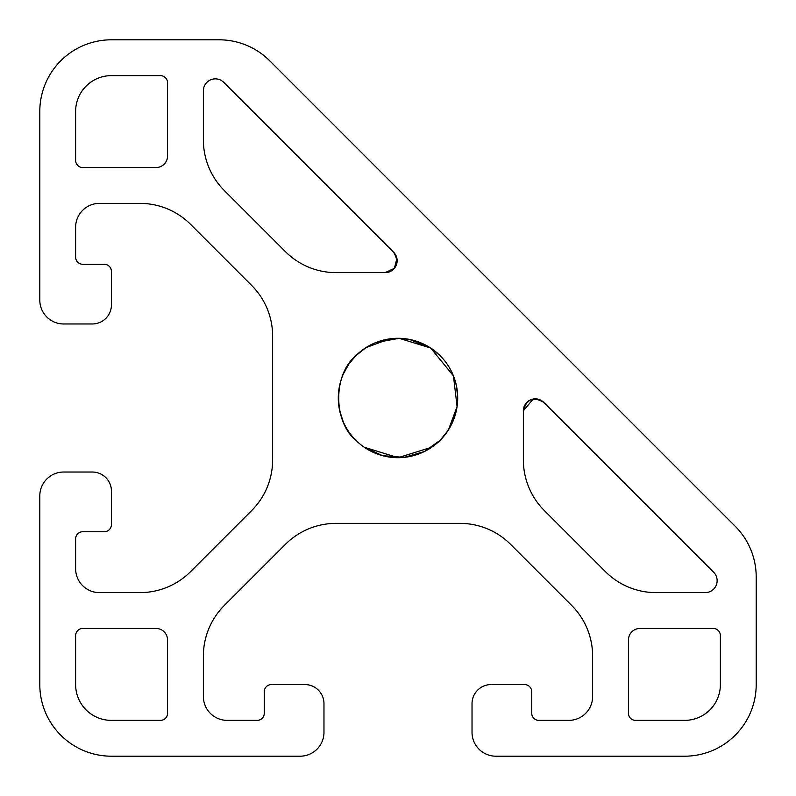 <?xml version="1.0" encoding="UTF-8"?>
<svg xmlns="http://www.w3.org/2000/svg" width="796" height="796" viewBox="0 0 796 796"><rect width="100%" height="100%" fill="white"/><g stroke="black" fill="none" stroke-linecap="round" stroke-linejoin="round"><path stroke-width="1.19" d="M355.782 440.218C333.036 421.452 333.046 374.588 355.782 355.782L365.931 347.643L361.683 350.618M457.68 399.602L457.252 405.244M455.79 412.985L453.372 420.328M448.108 430.447L452.397 422.606M457.7 397.592L456.416 385.702M456.387 385.553L452.735 374.16M533.151 399.065L523.37 410.806C526.425 399.095 533.221 396.279 543.758 402.358A11.94 11.94 0 0 0 523.37 410.806L523.37 459.929C523.479 464.914 523.479 464.914 523.37 459.929A71.64 71.64 0 0 0 544.355 510.584L605.408 571.637A71.64 71.64 0 0 0 656.063 592.622L705.186 592.622A11.94 11.94 0 0 0 713.634 572.234L543.758 402.358M251.645 510.584A71.64 71.64 0 0 0 272.63 459.929L272.63 336.071A71.64 71.64 0 0 0 251.645 285.416L190.592 224.363A71.64 71.64 0 0 0 139.937 203.378L99.5 203.378A23.88 23.88 0 0 0 75.62 227.258L75.62 257.108A7.164 7.164 0 0 0 82.784 264.272L104.276 264.272A7.164 7.164 0 0 1 111.44 271.436L111.44 304.868A19.104 19.104 0 0 1 92.336 323.972L63.68 323.972A23.88 23.88 0 0 1 39.8 300.092L39.8 111.44A71.64 71.64 0 0 1 111.44 39.8L219.059 39.8A71.64 71.64 0 0 1 269.725 60.785L735.215 526.275A71.64 71.64 0 0 1 756.2 576.941L756.2 684.56A71.64 71.64 0 0 1 684.56 756.2L495.908 756.2A23.88 23.88 0 0 1 472.028 732.32L472.028 703.664A19.104 19.104 0 0 1 491.132 684.56L524.564 684.56A7.164 7.164 0 0 1 531.728 691.724L531.728 713.216A7.164 7.164 0 0 0 538.892 720.38L568.742 720.38A23.88 23.88 0 0 0 592.622 696.5L592.622 656.063A71.64 71.64 0 0 0 571.637 605.408L510.584 544.355A71.64 71.64 0 0 0 459.929 523.37L336.071 523.37A71.64 71.64 0 0 0 285.416 544.355L224.363 605.408A71.64 71.64 0 0 0 203.378 656.063L203.378 696.5A23.88 23.88 0 0 0 227.258 720.38L257.108 720.38A7.164 7.164 0 0 0 264.272 713.216L264.272 691.724A7.164 7.164 0 0 1 271.436 684.56L304.868 684.56A19.104 19.104 0 0 1 323.972 703.664L323.972 732.32A23.88 23.88 0 0 1 300.092 756.2L111.44 756.2A71.64 71.64 0 0 1 39.8 684.56L39.8 495.908A23.88 23.88 0 0 1 63.68 472.028L92.336 472.028A19.104 19.104 0 0 1 111.44 491.132L111.44 524.564A7.164 7.164 0 0 1 104.276 531.728L82.784 531.728A7.164 7.164 0 0 0 75.62 538.892L75.62 568.742A23.88 23.88 0 0 0 99.5 592.622L139.937 592.622A71.64 71.64 0 0 0 190.592 571.637L251.645 510.584M272.53 463.67L272.56 463.153M272.63 336.071C272.521 331.086 272.521 331.086 272.63 336.071M396.786 257.805L393.642 252.242L223.766 82.366A11.94 11.94 0 0 0 203.378 90.814L203.378 139.937A71.64 71.64 0 0 0 224.363 190.592L285.416 251.645A71.64 71.64 0 0 0 336.071 272.63L385.194 272.63L394.368 268.322L396.925 258.451M332.33 272.53L332.907 272.57M75.62 684.56A35.82 35.82 0 0 0 111.44 720.38L160.394 720.38A7.164 7.164 0 0 0 167.558 713.216L167.558 640.024A11.582 11.582 0 0 0 155.976 628.442L82.784 628.442A7.164 7.164 0 0 0 75.62 635.606L75.62 684.56M355.782 355.782A59.7 59.7 0 0 0 375.155 453.153A59.7 59.7 0 0 0 457.7 398A59.7 59.7 0 0 0 355.782 355.782L348.817 364.16M431.9 447.143L398.119 457.7L364.17 447.193M409.99 339.514L421.034 342.917M427.213 345.932L431.143 348.35M448.566 429.731L455.431 414.308M457.69 396.836L456.576 386.478M421.741 343.225L431.173 348.359L440.218 355.782L430.865 348.16M430.795 348.121L409.472 339.414M448.357 430.069L440.218 440.218L448.357 430.069L457.083 406.557L453.431 375.831L430.636 348.011L399.134 338.31L375.712 342.618M365.931 347.643L389.443 338.917M445.571 434.069L448.098 430.467M364.1 447.143L382.577 455.67L404.129 457.382L424.427 451.531L440.218 440.218M348.777 364.22L343.235 374.239M338.3 398L339.574 410.278M339.603 410.418L343.255 421.82M373.453 343.574L365.483 347.932M399.134 338.31L409.622 339.444M361.931 350.429L365.424 347.971M82.784 167.558L155.976 167.558A11.582 11.582 0 0 0 167.558 155.976L167.558 82.784A7.164 7.164 0 0 0 160.394 75.62L111.44 75.62A35.82 35.82 0 0 0 75.62 111.44L75.62 160.394A7.164 7.164 0 0 0 82.784 167.558M628.442 713.216A7.164 7.164 0 0 0 635.606 720.38L684.56 720.38A35.82 35.82 0 0 0 720.38 684.56L720.38 635.606A7.164 7.164 0 0 0 713.216 628.442L640.024 628.442A11.582 11.582 0 0 0 628.442 640.024L628.442 713.216M463.67 523.47L463.103 523.44M336.071 523.37C331.086 523.479 331.086 523.479 336.071 523.37M385.194 272.63A11.94 11.94 0 0 0 393.642 252.242C399.721 262.78 396.905 269.575 385.194 272.63"/></g></svg>

